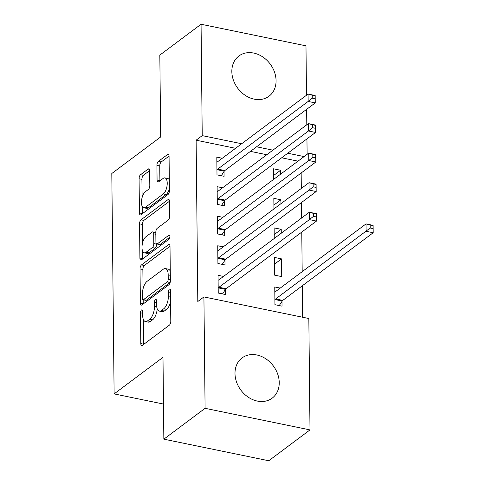 <?xml version="1.0" encoding="UTF-8"?>
<svg xmlns="http://www.w3.org/2000/svg" width="485" height="485" viewBox="0 0 485 485"><rect width="100%" height="100%" fill="white"/><g stroke="black" fill="none" stroke-linecap="round" stroke-linejoin="round"><path stroke-width="0.73" d="M141.511 309.976A2.213 0.97 -78.4 0 0 140.486 312.795L140.808 343.604A3.159 1.388 -78.4 0 0 141.668 345.581A3.159 1.388 -78.4 0 0 142.335 345.381L169.326 325.192A3.159 1.388 -78.4 0 0 170.793 321.173L170.471 290.357A2.213 0.97 -78.4 0 0 169.865 288.975A2.213 0.97 -78.4 0 0 169.398 289.115A2.213 0.97 -78.4 0 0 168.374 291.928L168.41 295.917A10.118 4.438 -78.4 0 1 163.712 308.787L161.463 310.467A10.118 4.438 -78.4 0 1 159.329 311.097A10.118 4.438 -78.4 0 1 156.57 304.78L156.528 300.791A2.213 0.97 -78.4 0 0 155.921 299.409A2.213 0.97 -78.4 0 0 155.455 299.548A2.213 0.97 -78.4 0 0 154.43 302.361L154.472 306.35A10.118 4.438 -78.4 0 1 149.768 319.215L147.519 320.9A10.118 4.438 -78.4 0 1 145.385 321.531A10.118 4.438 -78.4 0 1 142.626 315.208L142.584 311.224A2.213 0.97 -78.4 0 0 141.984 309.842A2.213 0.97 -78.4 0 0 141.511 309.976M276.068 80.655A25.123 20.243 -126.8 0 1 268.999 96.224A25.123 20.243 -126.8 0 1 245.222 95.339A25.123 20.243 -126.8 0 1 231.836 71.556A25.123 20.243 -126.8 0 1 238.899 55.993A25.123 20.243 -126.8 0 1 262.682 56.878A25.123 20.243 -126.8 0 1 276.068 80.655M279.233 382.586A25.123 20.243 -126.8 0 1 272.164 398.155A25.123 20.243 -126.8 0 1 248.381 397.27A25.123 20.243 -126.8 0 1 234.995 373.486A25.123 20.243 -126.8 0 1 242.063 357.924A25.123 20.243 -126.8 0 1 265.841 358.809A25.123 20.243 -126.8 0 1 279.233 382.586M149.653 170.841A3.159 1.388 -78.4 0 0 148.792 168.865A3.159 1.388 -78.4 0 0 148.119 169.059L140.553 174.727A3.159 1.388 -78.4 0 0 139.08 178.747L139.438 212.963A3.159 1.388 -78.4 0 0 140.304 214.94A3.159 1.388 -78.4 0 0 140.971 214.746L167.956 194.552A3.159 1.388 -78.4 0 0 169.423 190.532L169.065 156.315A3.159 1.388 -78.4 0 0 168.204 154.339A3.159 1.388 -78.4 0 0 167.537 154.533L158.389 161.378A3.159 1.388 -78.4 0 0 156.922 165.397L157.073 180.044A3.159 1.388 -78.4 0 0 157.94 182.02A3.159 1.388 -78.4 0 0 158.607 181.82L163.142 178.425A8.457 3.71 -78.4 0 1 164.924 177.904A8.457 3.71 -78.4 0 1 167.143 185.027A8.457 3.71 -78.4 0 1 163.306 193.939L145.536 207.234A8.457 3.71 -78.4 0 1 143.754 207.762A8.457 3.71 -78.4 0 1 141.535 200.632A8.457 3.71 -78.4 0 1 145.373 191.72L148.337 189.502A3.159 1.388 -78.4 0 0 149.804 185.482L149.653 170.841M235.564 148.313L196.122 140.201L197.807 301.506L203.918 296.935L308.836 318.518L310 429.898L205.088 408.315L203.918 296.935M196.122 140.201L202.227 135.63L201.063 24.25L305.98 45.832L306.496 95.242M310 429.898L268.763 460.75L163.845 439.167L162.99 357.33L114.114 393.899L111.805 173.509L160.68 136.94L159.826 55.102L201.063 24.25M163.845 439.167L205.088 408.315M141.493 264.913A3.159 1.388 -78.4 0 0 140.026 268.933L140.383 303.149A3.159 1.388 -78.4 0 0 141.244 305.126A3.159 1.388 -78.4 0 0 141.917 304.932L168.901 284.737A3.159 1.388 -78.4 0 0 170.368 280.718L170.011 246.501A3.159 1.388 -78.4 0 0 169.15 244.525A3.159 1.388 -78.4 0 0 168.483 244.719L141.493 264.913L144.33 265.495A3.159 1.388 -78.4 0 0 142.863 269.514L143.063 288.805M139.91 258.056L139.553 223.84A3.159 1.388 -78.4 0 1 141.026 219.82L168.01 199.626A3.159 1.388 -78.4 0 1 168.677 199.432A3.159 1.388 -78.4 0 1 169.538 201.408L169.689 216.049A3.159 1.388 -78.4 0 1 168.222 220.069L157.279 228.259A3.159 1.388 -78.4 0 0 155.812 232.279L155.909 241.997A3.159 1.388 -78.4 0 0 156.776 243.973A3.159 1.388 -78.4 0 0 157.443 243.773L168.835 235.249A2.213 0.97 -78.4 0 1 169.301 235.11A2.213 0.97 -78.4 0 1 169.883 236.977A2.213 0.97 -78.4 0 1 168.877 239.311L141.444 259.839A3.159 1.388 -78.4 0 1 140.777 260.033A3.159 1.388 -78.4 0 1 139.91 258.056L142.748 258.638L142.669 251.224M114.114 393.899L163.475 404.053M222.585 187.798L217.122 186.677L217.304 204.403L224.397 205.858L224.343 201.075M280.96 203.67L280.918 199.802L273.904 205.052M273.94 208.92L273.831 198.341L280.918 199.802M223.203 246.883L217.741 245.762L217.923 263.488L225.016 264.943L224.961 260.166M281.536 258.887L274.449 257.426L274.637 275.153L281.724 276.614L281.536 258.887L274.522 264.137M297.99 161.153L281.67 157.801M266.774 154.733L250.454 151.375M302.664 317.251L302.337 285.756M302.185 271.661L301.773 232.079M301.621 217.983L301.464 202.536M301.312 188.441L301.155 172.993M280.221 288.096L274.759 286.968L274.946 304.695L282.034 306.156L281.985 301.373M223.512 276.426L218.05 275.304L218.232 293.031L225.325 294.492L225.27 289.709M281.27 233.212L281.227 229.344L274.213 234.594M274.249 238.468L274.14 227.883L281.227 229.344M222.894 217.341L217.432 216.219L217.613 233.946L224.707 235.401L224.652 230.624M280.651 174.127L280.609 170.259L273.595 175.509M273.631 179.377L273.522 168.798L280.609 170.259M222.275 158.256L216.813 157.134L216.995 174.861L224.088 176.316L224.034 171.532M304.101 156.582L287.781 153.23M272.885 150.162L256.565 146.803M241.669 143.742L202.227 135.63M306.641 109.337L306.805 124.784M306.95 138.88L307.114 154.327M145.385 321.531L148.222 322.113A10.118 4.438 -78.4 0 0 150.356 321.482L147.519 320.9M157.231 308.854A10.118 4.438 -78.4 0 1 152.605 319.803L150.356 321.482M159.329 311.097L162.166 311.679A10.118 4.438 -78.4 0 0 164.3 311.049L161.463 310.467M170.593 301.882A10.118 4.438 -78.4 0 1 166.549 309.369L164.3 311.049M143.384 319.536L143.645 344.186A3.159 1.388 -78.4 0 0 143.651 344.399M170.005 246.283L144.33 265.495M143.178 299.797L143.22 303.737A3.159 1.388 -78.4 0 0 143.227 303.95M142.451 298.39A2.213 0.97 -78.4 0 0 143.051 299.772A2.213 0.97 -78.4 0 0 143.524 299.633L167.21 281.912A2.213 0.97 -78.4 0 0 168.234 279.099L168.192 274.892A10.118 4.438 -78.4 0 0 165.433 268.575A10.118 4.438 -78.4 0 0 163.299 269.205L147.107 281.318A10.118 4.438 -78.4 0 0 142.408 294.189L142.451 298.39M143.051 299.772L145.888 300.354A2.213 0.97 -78.4 0 0 146.355 300.221L143.524 299.633M170.168 282.391A2.213 0.97 -78.4 0 1 170.047 282.494L146.355 300.221M170.271 271.151A10.118 4.438 -78.4 0 0 168.271 269.157L165.433 268.575M142.584 242.858L142.39 224.422L139.553 223.84M169.532 201.19L143.857 220.402A3.159 1.388 -78.4 0 0 142.39 224.422M156.776 243.973L159.607 244.555A3.159 1.388 -78.4 0 0 160.274 244.355L169.859 237.189M145.924 236.759A8.457 3.71 -78.4 0 0 142.081 245.671A8.457 3.71 -78.4 0 0 144.3 252.8A8.457 3.71 -78.4 0 0 146.082 252.273L152.345 247.586A3.159 1.388 -78.4 0 0 153.812 243.567L153.709 233.849A3.159 1.388 -78.4 0 0 152.848 231.879A3.159 1.388 -78.4 0 0 152.181 232.072L145.924 236.759M144.3 252.8L147.137 253.382A8.457 3.71 -78.4 0 0 148.919 252.855L146.082 252.273M156.649 243.931L156.649 244.149A3.159 1.388 -78.4 0 1 155.182 248.168L148.919 252.855M155.812 232.503A3.159 1.388 -78.4 0 0 155.685 232.46L152.848 231.879M143.754 207.762L146.585 208.344A8.457 3.71 -78.4 0 0 148.374 207.816L145.536 207.234M169.404 188.701A8.457 3.71 -78.4 0 1 166.137 194.527L148.374 207.816M169.313 179.893A8.457 3.71 -78.4 0 0 167.762 178.486L164.924 177.904M169.059 156.097L161.226 161.96A3.159 1.388 -78.4 0 0 159.759 165.979L159.911 180.626A3.159 1.388 -78.4 0 0 159.917 180.838M142.202 206.349L142.275 213.545A3.159 1.388 -78.4 0 0 142.281 213.764M149.647 170.623L143.384 175.309A3.159 1.388 -78.4 0 0 141.917 179.329L142.111 197.547M370.164 225.064L370.194 228.017L373.032 228.599L373.001 225.646L366.029 223.894L373.117 225.355L373.195 232.739L366.108 231.284L366.029 223.894L275.607 291.546A3.219 1.413 101.6 0 1 275.037 291.758L274.807 291.752M279.251 305.58L282.203 301.033A3.219 1.413 101.6 0 1 282.773 300.391L373.195 232.739L373.032 228.599M274.898 299.918L275.116 299.572A3.219 1.413 101.6 0 1 275.686 298.936L370.194 228.017M313.486 216.352L316.323 216.934L316.287 213.982L313.455 213.394L313.486 216.352L309.394 219.614L309.321 212.23L316.408 213.685L316.487 221.075L309.394 219.614L218.971 287.265A3.219 1.413 -78.4 0 0 218.408 287.908L218.183 288.248M218.098 280.087L218.323 280.094A3.219 1.413 -78.4 0 0 218.899 279.881L309.321 212.23L313.455 213.394M316.323 216.934L316.487 221.075L226.065 288.727A3.219 1.413 -78.4 0 0 225.495 289.363L222.536 293.916M313.177 186.81L316.014 187.392L315.978 184.439L313.146 183.851L313.177 186.81L309.084 190.071L309.012 182.687L316.099 184.142L316.178 191.533L309.084 190.071L218.662 257.723A3.219 1.413 -78.4 0 0 218.098 258.366L217.874 258.705M217.789 250.545L218.014 250.551A3.219 1.413 -78.4 0 0 218.589 250.339L309.012 182.687L313.146 183.851M316.014 187.392L316.178 191.533L225.755 259.184A3.219 1.413 -78.4 0 0 225.185 259.821L222.227 264.373M312.867 157.267L315.699 157.849L315.668 154.891L312.837 154.309L312.867 157.267L308.775 160.529L308.702 153.145L315.79 154.6L315.868 161.984L308.775 160.529L218.353 228.18A3.219 1.413 -78.4 0 0 217.789 228.823L217.565 229.162M217.48 221.002L217.704 221.008A3.219 1.413 -78.4 0 0 218.28 220.796L308.702 153.145L312.837 154.309M315.699 157.849L315.868 161.984L225.446 229.635A3.219 1.413 -78.4 0 0 224.876 230.278L221.918 234.831M312.558 127.719L315.389 128.307L315.359 125.348L312.528 124.766L312.558 127.719L308.466 130.986L308.387 123.602L315.48 125.057L315.559 132.441L308.466 130.986L218.044 198.638A3.219 1.413 -78.4 0 0 217.48 199.274L217.256 199.62M217.171 191.46L217.395 191.466A3.219 1.413 -78.4 0 0 217.971 191.254L308.387 123.602L312.528 124.766M315.389 128.307L315.559 132.441L225.137 200.093A3.219 1.413 -78.4 0 0 224.567 200.735L221.609 205.288M312.249 98.176L315.08 98.764L315.05 95.806L312.219 95.224L312.249 98.176L308.157 101.444L308.078 94.054L315.171 95.515L315.244 102.899L308.157 101.444L217.735 169.095A3.219 1.413 -78.4 0 0 217.171 169.732L216.947 170.077M216.862 161.911L217.086 161.923A3.219 1.413 -78.4 0 0 217.662 161.705L308.078 94.054L312.219 95.224M315.08 98.764L315.244 102.899L224.828 170.55A3.219 1.413 -78.4 0 0 224.258 171.193L221.299 175.746M142.608 313.231L140.486 312.795M170.49 292.364L168.374 291.928M156.546 302.798L154.43 302.361M152.605 319.803L149.768 319.215M156.722 306.811L154.472 306.35M166.549 309.369L163.712 308.787M170.532 296.353L168.41 295.917M143.645 344.186L140.808 343.604M169.683 244.967L168.483 244.719M143.22 303.737L140.383 303.149M142.863 269.514L140.026 268.933M170.047 282.494L167.21 281.912M170.356 279.536L168.234 279.099M170.314 275.328L168.192 274.892M143.857 220.402L141.026 219.82M169.21 199.875L168.01 199.626M160.274 244.355L157.443 243.773M169.677 235.425L168.835 235.249M155.182 248.168L152.345 247.586M156.649 244.149L153.812 243.567M155.831 234.285L153.709 233.849M166.137 194.527L163.306 193.939M159.911 180.626L157.073 180.044M159.759 165.979L156.922 165.397M161.226 161.96L158.389 161.378M168.738 154.782L167.537 154.533M142.275 213.545L139.438 212.963M141.917 179.329L139.08 178.747M143.384 175.309L140.553 174.727M149.325 169.307L148.119 169.059M282.203 301.033L275.116 299.572M282.773 300.391L275.686 298.936M218.971 287.265L226.065 288.727M218.408 287.908L225.495 289.363M218.662 257.723L225.755 259.184M218.098 258.366L225.185 259.821M218.353 228.18L225.446 229.635M217.789 228.823L224.876 230.278M218.044 198.638L225.137 200.093M217.48 199.274L224.567 200.735M217.735 169.095L224.828 170.55M217.171 169.732L224.258 171.193"/></g></svg>
